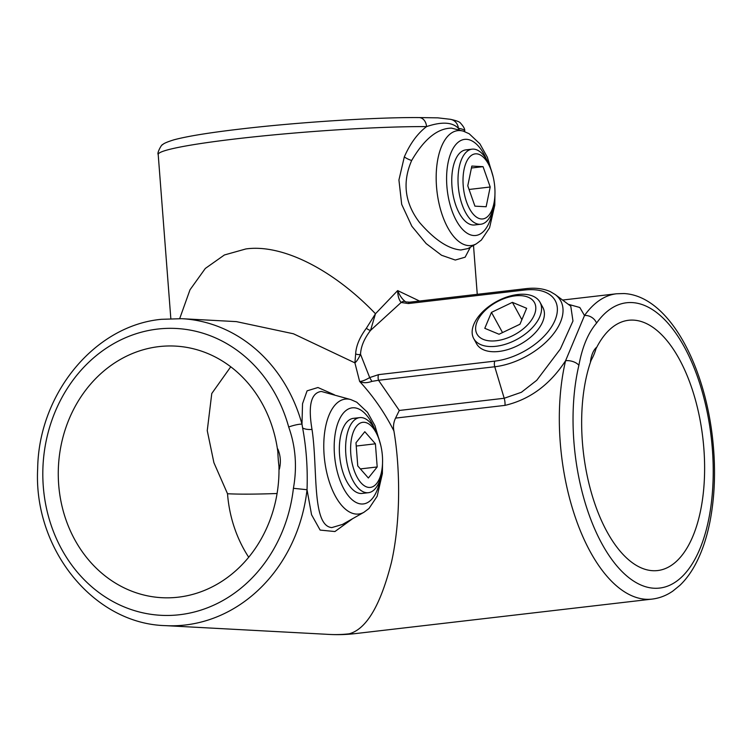 <?xml version="1.0" encoding="UTF-8"?>
<svg xmlns="http://www.w3.org/2000/svg" width="752" height="752" viewBox="0 0 752 752"><rect width="100%" height="100%" fill="white"/><g stroke="black" fill="none" stroke-linecap="round" stroke-linejoin="round"><path stroke-width="1.13" d="M473.713 338.55L476.542 343.72A37.797 21.488 -28.7 0 0 498.858 351.466A37.797 21.488 -28.7 0 0 534.052 334.02A37.797 21.488 -28.7 0 0 542.85 307.427L540.011 302.257A37.797 21.488 -28.7 0 0 483.715 310.783A37.797 21.488 -28.7 0 0 473.713 338.55A37.797 21.488 -28.7 0 0 530.01 330.025A37.797 21.488 -28.7 0 0 540.011 302.257M459.303 129.983L458.353 128.301A10.077 9.654 -80.6 0 0 450.373 119.305L450.373 119.305C456.342 120.593 459.698 121.833 460.45 123.046C463.646 126.59 465.056 129.212 464.689 130.895A153.69 10.989 175.6 0 0 458.353 128.301C452.356 122.078 441.753 121.514 426.563 126.599A153.69 10.989 175.6 0 0 237.35 138.706A153.69 10.989 175.6 0 0 158.202 154.47C156.707 153.088 162.047 143.594 162.535 144.798C163.297 143.604 167.076 141.949 173.881 139.834C187.239 136.244 209.62 132.615 241.044 128.959C298.159 122.228 376.188 117.218 419.061 117.575L419.061 117.575A10.077 7.586 90.3 0 1 426.563 126.599C417.614 133.377 410.197 143.472 404.313 156.895A10.077 3.854 -156.3 0 0 411.673 160.477C402.151 182.369 404.755 203.012 419.475 222.395C434.487 239.738 448.286 248.94 460.882 249.993L467.96 248.564M349.229 633.804A153.69 73.386 83.4 0 0 355.226 633.616A153.69 153.69 0 0 1 329.235 634.425A153.69 134.599 -86.9 0 0 349.229 633.804C366.487 629.057 380.55 605.247 391.444 562.364C400.901 520.572 400.252 468.064 393.916 430.981C384.789 412.886 373.368 396.37 359.625 381.424L354.906 362.868L293.449 333.785L236.391 321.621L181.721 318.688A153.69 134.599 93.1 0 1 301.984 424.128A10.077 1.739 164.6 0 0 288.693 427.014A143.613 125.772 -86.9 0 0 157.638 329.066A143.613 125.772 -86.9 0 0 43.287 486.469A143.613 125.772 -86.9 0 0 179.625 614.722A143.613 125.772 -86.9 0 0 293.412 488.311C297.228 466.945 295.658 446.509 288.693 427.014M568.249 304.278L579.811 307.493L584.501 315.539A153.69 73.386 -96.6 0 1 616.584 293.769L623.887 293.543C667.673 295.715 703.769 362.022 712.426 437.053C715.885 467.255 715.049 495.521 709.926 521.841C706.889 537.031 702.481 550.408 696.681 561.951C691.981 571.294 686.407 579.078 679.958 585.282L672.833 591.091C666.422 595.528 659.513 598.197 652.087 599.1A153.69 73.386 -96.6 0 1 646.1 599.288A153.69 73.386 -96.6 0 1 574.989 516.342A153.69 73.386 -96.6 0 1 565.589 360.716A10.077 5.367 13.3 0 1 578.89 365.312A143.613 68.573 83.4 0 0 587.679 510.73A143.613 68.573 83.4 0 0 654.127 588.243A143.613 68.573 83.4 0 0 712.37 449.132A143.613 68.573 83.4 0 0 632.141 302.586A143.613 68.573 83.4 0 0 596.562 323.097C588.139 332.91 582.245 346.982 578.89 365.312M494.976 192.38L494.778 205.183L489.552 227.828L481.374 240.048L476.383 243.789A57.848 27.617 -96.6 0 1 468.834 245.622A57.848 27.617 -96.6 0 1 436.517 186.599A57.848 27.617 -96.6 0 1 459.98 130.575A57.848 27.617 -96.6 0 1 463.288 131.149L451.501 128.122C437.467 128.301 424.184 139.082 411.673 160.477M352.632 518.683L334.931 531.542L320.136 530.085L311.554 514.725L307.032 489.721C307.803 468.477 306.337 447.882 302.624 427.963L301.984 424.128L302.53 403.721L307.089 390.843L317.946 387.515L334.424 394.8M382.571 460.844L382.373 473.647L377.147 496.292L368.969 508.512L363.977 512.253A57.848 27.617 -96.6 0 1 356.429 514.086A57.848 27.617 -96.6 0 1 324.112 455.063A57.848 27.617 -96.6 0 1 347.574 399.03A57.848 27.617 -96.6 0 1 350.874 399.603L321.33 391.444C311.065 392.807 307.953 405.45 312.005 429.383C317.964 468.346 311.572 525.798 331.811 527.594L342.48 524.435M354.897 418.3A37.797 18.048 83.4 0 0 353.421 418.347A37.797 18.048 83.4 0 0 339.697 456.445A37.797 18.048 83.4 0 0 360.678 493.472A37.797 18.048 83.4 0 0 362.154 493.425L368.414 492.701A37.797 18.048 83.4 0 0 382.392 465.883L382.486 464.153A32.759 15.642 83.4 0 0 379.929 442.176A32.759 15.642 83.4 0 0 379.008 439.309A32.759 15.642 83.4 0 0 356.514 426.234A32.759 15.642 83.4 0 0 354.164 470.423A32.759 15.642 83.4 0 0 371.121 487.277A32.759 15.642 83.4 0 0 382.486 464.153M467.302 149.845A37.797 18.048 83.4 0 0 465.826 149.883A37.797 18.048 83.4 0 0 452.102 187.981A37.797 18.048 83.4 0 0 473.083 225.008A37.797 18.048 83.4 0 0 474.559 224.97L480.819 224.237A37.797 18.048 83.4 0 0 494.797 197.419L494.891 195.699A32.759 15.642 83.4 0 0 494.778 187.248A32.759 15.642 83.4 0 0 492.334 173.712A32.759 15.642 83.4 0 0 473.205 154.386A32.759 15.642 83.4 0 0 463.204 185.556A32.759 15.642 83.4 0 0 479.4 218.588A32.759 15.642 83.4 0 0 494.891 195.699M277.864 452.084A125.979 110.328 -86.9 0 0 175.376 346.099A125.979 110.328 -86.9 0 0 158.992 346.606A125.979 110.328 -86.9 0 0 58.271 475.339A125.979 110.328 -86.9 0 0 161.887 597.699A125.979 110.328 -86.9 0 0 178.271 597.182A125.979 110.328 -86.9 0 0 278.945 466.146M230.742 366.797L211.773 393.512L207.251 430.642L213.906 462.696L227.518 493.735A125.979 110.328 -86.9 0 0 248.715 557.251M591.147 360.274A125.979 60.151 83.4 0 0 591.777 494.102A125.979 60.151 83.4 0 0 652.774 570.702A125.979 60.151 83.4 0 0 657.68 570.552A125.979 60.151 83.4 0 0 703.43 443.567A125.979 60.151 83.4 0 0 633.494 320.126A125.979 60.151 83.4 0 0 628.587 320.277A125.979 60.151 83.4 0 0 595.941 348.862M470.376 247.192L465.131 257.193L455.27 260.042L441.546 255.257L426.149 243.573L411.833 226.22L401.69 204.356L398.927 179.991L404.313 156.895M179.7 318.594L190.002 289.793L205.315 268.445L224.397 254.975L245.829 248.959C281.878 243.77 332.741 269.188 375.474 313.753L397.658 290.592L419.513 301.035M279.359 469.22C281.079 462.207 280.552 455.468 277.808 449A73.771 35.222 83.4 0 0 279.359 469.22M596.562 323.097A10.077 7.821 -144.6 0 0 584.501 315.539L565.589 360.716C549.947 384.686 529.746 399.575 504.996 405.375L395.552 418.103C393.569 422.323 393.023 426.619 393.916 430.981M596.289 347.556C593.328 350.366 591.382 355 590.461 361.486A73.771 41.952 -28.7 0 0 596.289 347.556M378.576 374.637A5.038 2.406 -96.6 0 0 378.529 380.277L371.902 381.377C367.051 383.116 362.962 383.135 359.625 381.424C361.975 381.433 365.331 380.155 369.693 377.579L378.576 374.637L494.816 361.129A51.907 29.516 -28.7 0 0 554.995 320.305A51.907 29.516 -28.7 0 0 524.586 290.028A5.038 2.406 83.4 0 1 525.986 288.655C535.415 287.555 543.574 288.58 550.483 291.72L555.192 294.54A56.635 32.204 151.3 0 1 551.921 335.815A56.635 32.204 151.3 0 1 494.76 366.76L378.529 380.277L399.293 410.46L504.197 398.269L521.399 392.281L536.749 380.286L560.353 349.031L572.968 321.01L570.777 306.167M525.986 288.655L409.755 302.172A5.038 2.406 83.4 0 0 408.345 303.545L401.136 302.473C398.945 299.888 397.78 295.921 397.658 290.592C399.65 295.517 402.198 299.183 405.309 301.59L406.024 301.956M405.309 301.59A5.038 3.948 122.2 0 0 401.136 302.473L370.557 330.382C364.194 338.673 360.857 346.644 360.537 354.295C358.488 358.685 356.608 361.543 354.906 362.868L355.658 353.835C356.11 345.788 359.682 337.253 366.384 328.22L375.474 313.753L370.557 330.382A5.038 2.529 -142.4 0 1 366.384 328.22M399.293 410.46L395.552 418.103M371.902 381.377L369.693 377.579L360.537 354.295A5.038 3.929 -178.1 0 1 355.658 353.835M293.412 488.311L307.032 489.721A153.69 134.599 93.1 0 1 185.255 625.006A153.69 134.599 93.1 0 1 165.252 625.626C93.286 623.671 33.276 548.781 37.675 468.571C38.7 393.813 94.564 325.588 161.332 319.318L181.721 318.688M492.334 173.712L491.846 172.058A37.797 18.048 83.4 0 0 472.087 149.159A37.797 18.048 83.4 0 0 458.231 185.725A37.797 18.048 83.4 0 0 480.819 224.237M483.057 166.662L471.833 166.06L467.772 185.8L474.926 206.151L486.14 206.753L490.21 187.004L483.057 166.662L471.438 168.006M469.06 189.466L490.21 187.004M379.929 442.176L379.44 440.522A37.797 18.048 83.4 0 0 378.378 437.213A37.797 18.048 83.4 0 0 359.682 417.623A37.797 18.048 83.4 0 0 349.708 473.111A37.797 18.048 83.4 0 0 368.414 492.701M368.367 478.009L377.194 466.964L375.408 443.812L364.805 431.714L355.978 442.768L357.755 465.92L368.367 478.009M356.232 446.039L375.408 443.812M360.387 468.91L377.194 466.964M485.651 309.965A32.759 18.631 -28.7 0 0 483.282 339.396A32.759 18.631 -28.7 0 0 525.78 326.641A32.759 18.631 -28.7 0 0 528.148 297.209A32.759 18.631 -28.7 0 0 485.651 309.965M484.786 328.323L499.037 334.245L519.97 324.234L526.644 308.292L512.394 302.36L491.46 312.381L484.786 328.323M502.524 332.581L491.46 312.381M521.869 319.685L512.394 302.36M486.77 159.894A48.372 23.096 83.4 0 0 466.494 139.317A48.372 23.096 83.4 0 0 446.876 186.176A48.372 23.096 83.4 0 0 473.892 235.536A48.372 23.096 83.4 0 0 492.645 210.419M302.624 427.963A10.077 4.766 177 0 0 312.005 429.383M374.364 428.358A48.372 23.096 83.4 0 0 354.089 407.781A48.372 23.096 83.4 0 0 334.471 454.64A48.372 23.096 83.4 0 0 361.486 504A48.372 23.096 83.4 0 0 380.239 478.883M277.084 493.5A125.979 9.005 -4.4 0 1 227.518 493.735M504.996 405.375A10.077 4.813 -96.6 0 0 504.197 398.269L494.76 366.76A5.038 2.406 -96.6 0 1 494.816 361.129M524.586 290.028L408.345 303.545M616.584 293.769L562.581 300.048M652.087 599.1L355.226 633.616M476.383 243.789L467.923 248.583M363.977 512.253L342.301 524.539M477.257 294.323L473.497 245.425M464.745 131.628L464.689 130.895M329.235 634.425L165.252 625.626M170.826 318.594L158.202 154.47M555.192 294.54L570.815 306.196M350.874 399.603L356.758 402.198L367.484 412.293L374.957 425.707L380.775 445.381M463.288 131.149L469.163 133.734L479.889 143.829L487.362 157.243L493.18 176.917M409.755 302.172L405.986 301.937M419.061 117.575L437.852 117.848L450.373 119.305M465.826 149.883L472.087 149.159M353.421 418.347L359.682 417.623"/></g></svg>
